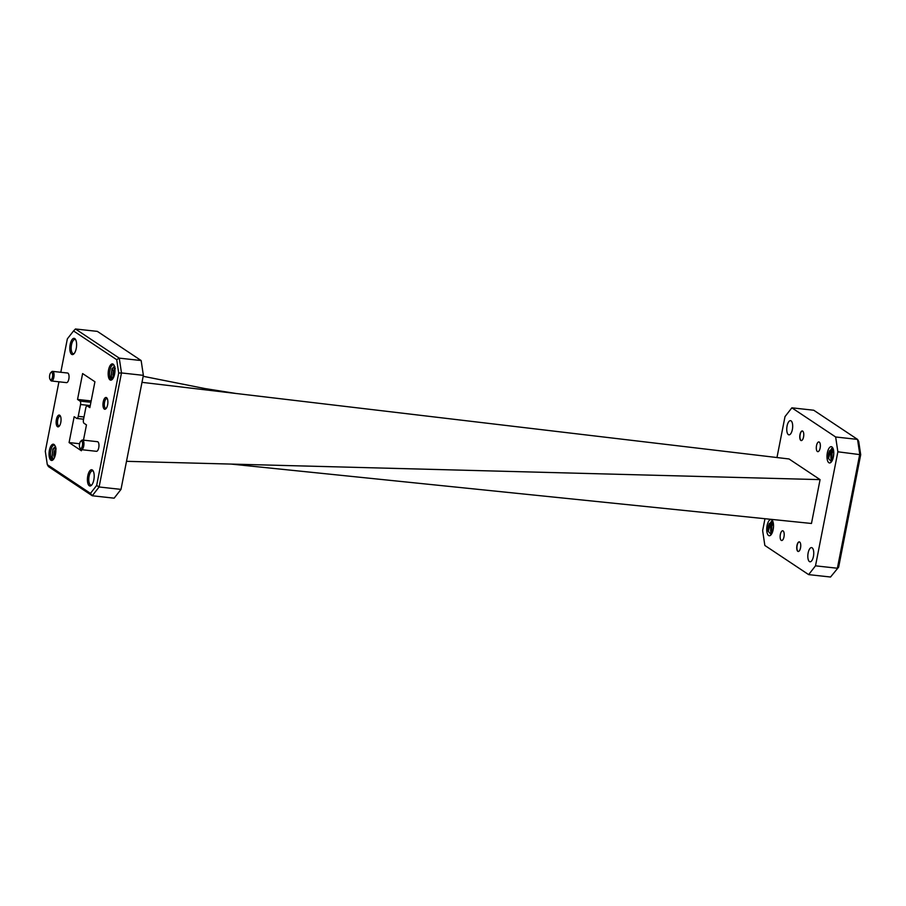 <?xml version="1.0" encoding="UTF-8"?>
<svg xmlns="http://www.w3.org/2000/svg" width="906" height="906" viewBox="0 0 906 906"><rect width="100%" height="100%" fill="white"/><g stroke="black" fill="none" stroke-linecap="round" stroke-linejoin="round"><path stroke-width="1.36" d="M71.665 354.348A8.177 3.296 96.3 0 1 70.181 344.45A8.177 3.296 96.3 0 1 74.756 338.584A8.177 3.296 96.3 0 1 75.458 339.331A8.177 3.296 96.3 0 1 76.489 346.828A8.177 3.296 96.3 0 1 73.85 353.918A8.177 3.296 96.3 0 1 71.665 354.348M75.776 339.92A7.135 2.877 -83.7 0 0 75.492 339.693A7.135 2.877 -83.7 0 0 74.926 339.478A7.135 2.877 -83.7 0 0 71.381 345.526A7.135 2.877 -83.7 0 0 72.797 353.453A7.135 2.877 -83.7 0 0 73.363 353.668A7.135 2.877 -83.7 0 0 74.292 353.419M57.463 426.681A5.934 2.39 96.3 0 1 56.398 419.501A5.934 2.39 96.3 0 1 59.717 415.242A5.934 2.39 96.3 0 1 60.226 415.786A5.934 2.39 96.3 0 1 60.974 421.222A5.934 2.39 96.3 0 1 59.06 426.375A5.934 2.39 96.3 0 1 57.463 426.681M60.532 416.409A4.892 1.971 -83.7 0 0 60.453 416.352A4.892 1.971 -83.7 0 0 60.068 416.205A4.892 1.971 -83.7 0 0 57.633 420.35A4.892 1.971 -83.7 0 0 58.607 425.786A4.892 1.971 -83.7 0 0 58.992 425.933A4.892 1.971 -83.7 0 0 59.502 425.831M89.252 485.741A8.177 3.296 96.3 0 1 87.78 475.854A8.177 3.296 96.3 0 1 92.344 469.988A8.177 3.296 96.3 0 1 93.046 470.735A8.177 3.296 96.3 0 1 94.077 478.221A8.177 3.296 96.3 0 1 91.449 485.31A8.177 3.296 96.3 0 1 89.252 485.741M93.375 471.313A7.135 2.877 -83.7 0 0 93.092 471.086A7.135 2.877 -83.7 0 0 92.525 470.871A7.135 2.877 -83.7 0 0 88.981 476.93A7.135 2.877 -83.7 0 0 90.396 484.846A7.135 2.877 -83.7 0 0 90.962 485.061A7.135 2.877 -83.7 0 0 91.891 484.812M104.292 409.082A5.934 2.39 96.3 0 1 103.227 401.902A5.934 2.39 96.3 0 1 106.546 397.655A5.934 2.39 96.3 0 1 107.055 398.187A5.934 2.39 96.3 0 1 107.803 403.634A5.934 2.39 96.3 0 1 105.889 408.776A5.934 2.39 96.3 0 1 104.292 409.082M107.361 398.81A4.892 1.971 -83.7 0 0 107.282 398.753A4.892 1.971 -83.7 0 0 106.897 398.606A4.892 1.971 -83.7 0 0 104.462 402.751A4.892 1.971 -83.7 0 0 105.436 408.187A4.892 1.971 -83.7 0 0 105.821 408.334A4.892 1.971 -83.7 0 0 106.33 408.244M80.283 448.413A3.794 1.529 -83.7 0 0 82.412 445.684A3.794 1.529 -83.7 0 0 81.721 441.086A3.794 1.529 -83.7 0 0 80.702 441.29A3.794 1.529 -83.7 0 0 79.479 444.586A3.794 1.529 -83.7 0 0 79.954 448.062A3.794 1.529 -83.7 0 0 80.283 448.413M80.702 441.29L81.563 440.441A4.836 1.948 96.3 0 1 82.469 440.044A4.836 1.948 96.3 0 1 82.854 440.191A4.836 1.948 96.3 0 1 83.816 445.559A4.836 1.948 96.3 0 1 81.415 449.659A4.836 1.948 96.3 0 1 81.03 449.512A4.836 1.948 96.3 0 1 80.611 449.07L79.954 448.062M50.385 379.727A3.794 1.529 -83.7 0 0 52.503 377.009A3.794 1.529 -83.7 0 0 51.823 372.411A3.794 1.529 -83.7 0 0 50.804 372.615A3.794 1.529 -83.7 0 0 49.581 375.899A3.794 1.529 -83.7 0 0 50.057 379.388A3.794 1.529 -83.7 0 0 50.385 379.727M50.804 372.615L51.665 371.766A4.836 1.948 96.3 0 1 52.571 371.369A4.836 1.948 96.3 0 1 52.956 371.517A4.836 1.948 96.3 0 1 53.918 376.885A4.836 1.948 96.3 0 1 51.517 380.984A4.836 1.948 96.3 0 1 51.132 380.837A4.836 1.948 96.3 0 1 50.713 380.395L50.057 379.388M81.415 449.659L96.421 451.313A4.836 1.948 -83.7 0 0 98.833 447.213A4.836 1.948 -83.7 0 0 97.871 441.845A4.836 1.948 -83.7 0 0 97.486 441.698L82.469 440.044M51.517 380.984L66.523 382.638A4.836 1.948 -83.7 0 0 68.924 378.538A4.836 1.948 -83.7 0 0 67.973 373.17A4.836 1.948 -83.7 0 0 67.588 373.023L52.571 371.369M816.521 445.593A4.892 1.971 96.3 0 1 818.865 441.935A4.892 1.971 96.3 0 1 820.145 448.006A4.892 1.971 96.3 0 1 817.801 451.664A4.892 1.971 96.3 0 1 816.521 445.593M780.36 534.438A4.892 1.971 96.3 0 1 782.705 530.78A4.892 1.971 96.3 0 1 783.984 536.85A4.892 1.971 96.3 0 1 781.629 540.508A4.892 1.971 96.3 0 1 780.36 534.438M114.971 366.907L111.982 368.889L111.019 376.783L111.834 378.47L112.865 378.685M55.832 447.224L52.854 449.206L51.891 457.1L52.707 458.787L53.726 459.002M53.986 444.438A8.188 3.307 96.3 0 1 54.688 445.186A8.188 3.307 96.3 0 1 55.719 452.683A8.188 3.307 96.3 0 1 53.08 459.784A8.188 3.307 96.3 0 1 50.895 460.214A8.188 3.307 96.3 0 1 49.411 450.305A8.188 3.307 96.3 0 1 53.986 444.438M113.114 364.121A8.188 3.307 96.3 0 1 113.828 364.869A8.188 3.307 96.3 0 1 114.858 372.366A8.188 3.307 96.3 0 1 112.219 379.467A8.188 3.307 96.3 0 1 110.022 379.897A8.188 3.307 96.3 0 1 108.539 369.988A8.188 3.307 96.3 0 1 113.114 364.121M54.779 456.862L55.81 449.557M55.073 455.967L55.844 450.542M51.948 457.349L53.024 448.855M52.797 458.866L52.152 456.228L52.707 450.882L54.179 447.383M113.907 376.545L114.949 369.24M114.201 375.65L114.971 370.226M111.087 377.032L112.151 368.538M111.925 378.549L111.291 375.911L111.834 370.565L113.318 367.066M833.112 448.629L829.511 450.837L828.65 453.283A7.146 2.888 -83.7 0 0 828.492 458.515L829.896 453.487L831.98 450.86L830.927 453.77L830.893 458.379L832.127 460.724M772.852 521.437L769.251 523.645L768.39 526.103A7.146 2.888 -83.7 0 0 768.231 531.324L769.636 526.295L771.719 523.668L770.678 526.579L770.644 531.188L771.867 533.532M767.088 525.605A8.188 3.307 96.3 0 1 772.376 520.486A8.188 3.307 96.3 0 1 773.158 529.648A8.188 3.307 96.3 0 1 770.768 535.084A8.188 3.307 96.3 0 1 767.405 533.838A8.188 3.307 96.3 0 1 767.088 525.605M827.348 452.796A8.188 3.307 96.3 0 1 832.637 447.677A8.188 3.307 96.3 0 1 833.407 456.828A8.188 3.307 96.3 0 1 831.029 462.275A8.188 3.307 96.3 0 1 827.665 461.018A8.188 3.307 96.3 0 1 827.348 452.796M808.141 552.932A7.135 2.877 96.3 0 1 811.561 547.598A7.135 2.877 96.3 0 1 813.429 556.454A7.135 2.877 96.3 0 1 810.009 561.788A7.135 2.877 96.3 0 1 808.141 552.932M787.076 425.99A7.135 2.877 96.3 0 1 790.496 420.656A7.135 2.877 96.3 0 1 792.365 429.512A7.135 2.877 96.3 0 1 788.933 434.846A7.135 2.877 96.3 0 1 787.076 425.99M771.482 521.154L768.786 526.012L768.231 531.324L771.21 534.585M769.262 523.623L768.39 526.103A7.146 2.888 -83.7 0 1 768.424 525.967L772.693 521.075M773.237 522.785L771.731 526.329L771.436 533.317M773.146 522.366L771.368 526.295L770.915 532.422M831.742 448.345L829.047 453.193L828.492 458.515L831.459 461.777M829.522 450.814L828.65 453.283A7.146 2.888 -83.7 0 1 828.673 453.159L832.954 448.255M833.497 449.965L831.991 453.521L831.697 460.497M833.395 449.557L831.629 453.487L831.164 459.614M802.388 430.973A4.836 1.948 -83.7 0 0 800.157 434.597A4.836 1.948 -83.7 0 0 801.334 440.576M799.975 434.574A4.836 1.948 96.3 0 1 802.297 430.962A4.836 1.948 96.3 0 1 803.554 436.952A4.836 1.948 96.3 0 1 801.232 440.576A4.836 1.948 96.3 0 1 799.975 434.574M799.364 541.89A4.836 1.948 -83.7 0 0 797.133 545.503A4.836 1.948 -83.7 0 0 798.299 551.482M796.952 545.48A4.836 1.948 96.3 0 1 799.273 541.867A4.836 1.948 96.3 0 1 800.53 547.87A4.836 1.948 96.3 0 1 798.209 551.482A4.836 1.948 96.3 0 1 796.952 545.48M231.166 464.087L811.47 523.475L820.077 479.625L789.035 458.968L141.993 382.343M820.077 479.625L126.5 461.324M791.855 407.825L835.649 436.986L857.54 439.399L813.735 410.237L791.855 407.825L785.004 416.613L776.974 457.541M808.65 574.619L815.502 565.831L837.382 568.243L859.76 454.212L857.54 439.399L858.695 441.358L860.7 454.721L838.65 567.133L830.542 577.02L808.65 574.619L764.845 545.457L762.637 530.644L764.97 518.719M860.7 454.721L837.869 451.8L815.502 565.831M837.869 451.8L835.649 436.986M830.542 577.02L838.65 567.133M773.271 522.966L771.097 526.624L770.644 531.188M773.52 526.193L772.818 531.075M773.203 522.603L771.719 523.668M833.531 450.146L831.357 453.815L830.893 458.379M833.78 453.385L833.067 458.266M833.452 449.795L831.98 450.86M235.753 393.442L204.688 388.515L143.182 376.296M114.349 370.577L111.97 370.101M97.35 331.381L75.458 328.98L119.264 358.13L141.155 360.543L97.35 331.381M143.363 375.356L121.483 372.944L99.105 486.986L120.996 489.387L143.363 375.356L141.155 360.543M120.996 489.387L114.145 498.175L92.265 495.763L48.46 466.601L47.305 464.642L90.475 493.385L96.659 485.457L118.709 373.057L116.704 359.693L73.533 330.95L67.35 338.867L60.804 372.275M58.935 381.8L45.3 451.279L47.305 464.642M90.26 405.582L80.555 404.518L78.233 416.352L84.009 416.987M80.555 404.518A2.82 1.133 -83.7 0 0 80.045 401.109L90.894 402.298M90.124 406.273L87.35 405.967L89.853 407.632L94.926 381.754L82.616 373.566L77.542 399.433L80.045 401.109M87.35 405.967A2.82 1.133 -83.7 0 0 87.123 405.877A2.82 1.133 -83.7 0 0 85.776 407.983L83.454 419.818A2.82 1.133 -83.7 0 0 83.964 423.227L86.466 424.891L83.477 440.157M83.567 419.184L76.885 418.459A2.82 1.133 -83.7 0 1 76.659 418.368L74.156 416.703L69.083 442.57L81.393 450.769L81.608 449.682M76.885 418.459A2.82 1.133 -83.7 0 0 78.233 416.352M96.659 485.457L99.105 486.986L92.265 495.763L90.475 493.385M116.704 359.693L119.264 358.13L121.483 372.944L118.709 373.057M91.166 400.939L77.542 399.433M79.615 443.736L69.083 442.57M73.533 330.95L75.458 328.98M54.417 457.757L53.782 455.435L54.281 451.415L55.719 448.459M54.734 456.975L55.81 449.512M111.449 377.089L113.533 377.474L112.91 375.118L113.42 371.098L114.847 368.13M113.873 376.658L114.949 369.195M112.65 378.968L111.166 379.002C107.655 377.156 110.532 362.513 113.862 365.22L114.337 365.911M53.522 459.285L52.027 459.319C48.528 457.473 51.404 442.83 54.734 445.537A7.146 2.888 -83.7 0 1 55.006 445.763M830.927 453.77L829.896 453.487M770.678 526.579L769.636 526.295M772.229 523.895L771.719 524.97M832.489 451.086L831.98 452.162M90.136 406.205L87.123 405.877M55.64 449.84L56.161 448.776M114.779 369.523L115.288 368.459"/></g></svg>
